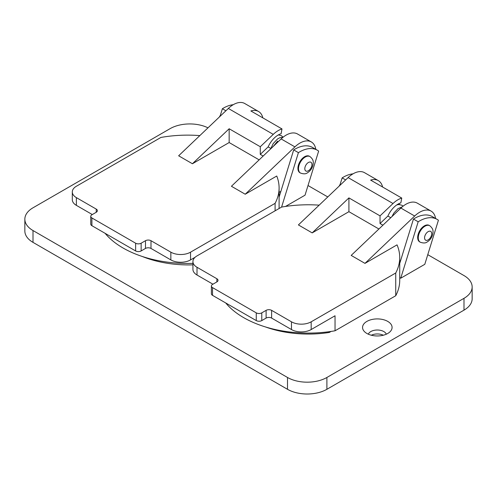 <?xml version="1.0" encoding="UTF-8"?>
<svg xmlns="http://www.w3.org/2000/svg" width="497" height="497" viewBox="0 0 497 497"><rect width="100%" height="100%" fill="white"/><g stroke="black" fill="none" stroke-linecap="round" stroke-linejoin="round"><path stroke-width="0.75" d="M304.636 156.704A9.505 5.492 120 0 0 298.43 165.085A9.505 5.492 120 0 0 299.884 172.701L300.474 173.043A9.505 5.492 -60 0 1 299.02 165.426A9.505 5.492 -60 0 1 305.226 157.046A9.505 5.492 -60 0 1 309.985 156.58L309.389 156.238A9.505 5.492 120 0 0 304.636 156.704M220.382 115.217A9.505 5.492 120 0 0 219.463 116.901M233.236 104.712A35.529 20.514 120 0 0 223.507 108.06A35.529 20.514 120 0 0 222.383 108.744L220.022 116.366M424.401 225.849A9.505 5.492 120 0 0 418.188 234.23A9.505 5.492 120 0 0 419.648 241.846L420.238 242.188A9.505 5.492 -60 0 1 418.778 234.572A9.505 5.492 -60 0 1 424.991 226.191A9.505 5.492 -60 0 1 429.743 225.719L429.153 225.377A9.505 5.492 120 0 0 424.401 225.849M340.141 184.356A9.505 5.492 120 0 0 339.227 186.046M352.994 173.851A35.529 20.514 120 0 0 343.272 177.205A35.529 20.514 120 0 0 342.141 177.889L339.786 185.511M378.913 229.005L348.919 211.685L312.191 232.894L348.919 197.905L380.037 215.872L393.015 203.515A22.843 13.189 -60 0 1 401.75 198.067L400.862 202.869A17.445 10.07 120 0 0 398.004 204.13A17.445 10.07 120 0 0 387.896 216.046L390.772 217.705M319.167 205.155A91.423 52.781 0 0 0 281.563 207.087L197.011 255.905A13.928 8.039 0 0 0 192.929 261.59A13.928 8.039 0 0 0 197.011 267.274L216.866 278.736A3.901 2.249 180 0 1 218.009 280.333A3.901 2.249 180 0 1 216.866 281.923L212.53 284.427A3.901 2.249 0 0 0 211.393 286.017A3.901 2.249 0 0 0 212.53 287.608L256.259 312.855A3.901 2.249 0 0 0 261.776 312.855L266.112 310.352A3.901 2.249 180 0 1 271.623 310.352L291.478 321.814A13.928 8.039 0 0 0 311.178 321.814L395.73 273.002A91.423 52.781 0 0 0 399.725 257.564A91.423 52.781 0 0 0 397.041 244.859L364.978 263.373L351.186 255.408L400.893 208.069A22.843 13.189 120 0 1 417.306 203.143L431.092 211.101A22.843 13.189 120 0 0 414.678 216.027L364.978 263.373M366.879 333.462A14.761 8.524 180 0 1 363.841 330.915A14.761 8.524 180 0 1 368.948 320.416A14.761 8.524 180 0 1 387.759 321.41A14.761 8.524 180 0 1 390.797 330.915A14.761 8.524 180 0 1 366.879 333.462M386.312 334.195A9.194 5.305 0 0 0 383.821 331.561A9.194 5.305 0 0 0 374.719 330.225A9.194 5.305 0 0 0 368.333 334.195M383.299 335.226A9.194 5.305 0 0 0 371.346 335.226M262.832 117.87A22.843 13.189 120 0 0 258.539 111.483L244.754 103.519A22.843 13.189 120 0 0 228.34 108.445L178.64 155.791L192.426 163.749L229.154 128.76L260.279 146.733L273.251 134.376A22.843 13.189 -60 0 1 281.985 128.928L281.103 133.724A17.445 10.07 120 0 0 278.245 134.985A17.445 10.07 120 0 0 268.138 146.901L271.014 148.56M199.831 135.6A91.423 52.781 0 0 0 160.929 137.439L76.376 186.257A13.928 8.039 0 0 0 72.301 191.941A13.928 8.039 0 0 0 76.376 197.626L96.232 209.094A3.901 2.249 180 0 1 97.375 210.685A3.901 2.249 180 0 1 96.232 212.275L91.902 214.779A3.901 2.249 0 0 0 90.758 216.369A3.901 2.249 0 0 0 91.902 217.959L135.631 243.207A3.901 2.249 0 0 0 141.142 243.207L145.478 240.71A3.901 2.249 180 0 1 150.995 240.71L170.85 252.172A13.928 8.039 0 0 0 190.544 252.172L275.096 203.354A91.423 52.781 0 0 0 279.097 187.916A91.423 52.781 0 0 0 276.742 176.025L245.22 194.228L294.92 146.882L281.128 138.924L231.428 186.269L245.22 194.228M395.96 212.766L398.054 210.771M273.4 146.286L277.606 141.098M400.744 278.202L424.792 264.317L438.41 220.246A35.529 20.514 120 0 0 437.068 219.345A35.529 20.514 120 0 0 418.176 221.786L400.744 278.202L399.725 277.618M265.46 326.939A80.508 46.482 0 0 0 329.312 332.456L331.095 331.424M285.508 206.448L305.034 195.178L318.645 151.1A35.529 20.514 120 0 0 317.303 150.2A35.529 20.514 120 0 0 298.411 152.641L281.594 207.081M279.562 208.243L279.097 207.97M142.26 256.477A80.508 46.482 0 0 0 192.929 264.851M327.784 196.942L308.016 185.524M207.982 127.835A27.857 16.084 0 0 0 170.104 128.648L33.007 207.796A27.857 16.084 0 0 0 24.85 219.171A27.857 16.084 0 0 0 33.007 230.546L287.502 377.471A27.857 16.084 0 0 0 326.896 377.471L463.993 298.324A27.857 16.084 0 0 0 472.15 286.949A27.857 16.084 0 0 0 463.993 275.574L427.774 254.669M258.539 111.483A22.843 13.189 120 0 0 250.867 110.955L281.985 128.928M435.583 218.487A22.843 13.189 120 0 0 431.092 211.101M382.597 187.009A22.843 13.189 120 0 0 378.304 180.622A22.843 13.189 120 0 0 370.625 180.1L401.75 198.067M315.819 149.342A22.843 13.189 120 0 0 311.333 141.956L297.541 133.997A22.843 13.189 120 0 0 281.128 138.924M317.303 150.2L312.576 147.472A35.529 20.514 120 0 0 293.684 149.908L279.097 197.135M311.333 141.956A22.843 13.189 120 0 0 294.92 146.882M279.097 192.407L280.873 191.382M275.096 203.354L275.096 210.821M105.091 233.31A91.423 52.781 0 0 0 192.929 263.36M190.544 252.172L190.544 259.906L195.116 257.266M190.544 259.906A13.928 8.039 180 0 1 170.85 259.906L170.85 252.172M150.995 240.71L150.995 248.438L170.85 259.906M150.995 248.438A3.901 2.249 0 0 0 145.478 248.438L145.478 240.71M141.142 243.207L141.142 250.942L145.478 248.438M141.142 250.942A3.901 2.249 180 0 1 135.631 250.942L135.631 243.207M91.902 217.959L91.902 225.694L135.631 250.942M91.902 225.694A3.901 2.249 180 0 1 90.758 224.104L90.758 216.369M76.376 197.626L76.376 205.36L92.293 214.549M76.376 205.36A13.928 8.039 180 0 1 72.301 199.676L72.301 191.941M259.148 159.86L229.154 142.546L192.426 163.749M260.279 146.733L260.279 154.387L263.155 156.046M229.154 128.76L229.154 142.546M268.138 146.901L260.279 154.387M298.411 152.641L293.684 149.908M437.068 219.345L432.34 216.611A35.529 20.514 120 0 0 413.448 219.053L399.725 263.46M33.007 230.546L33.007 242.368L287.502 389.3L287.502 377.471M326.896 377.471L326.896 389.3L463.993 310.147L463.993 298.324M472.15 286.949L472.15 298.778A27.857 16.084 180 0 1 463.993 310.147M326.896 389.3A27.857 16.084 180 0 1 287.502 389.3M33.007 242.368A27.857 16.084 180 0 1 24.85 230.999L24.85 219.171M329.312 331.679L329.312 332.456M418.176 221.786L413.448 219.053M399.725 261.049L400.632 260.527M378.304 180.622L364.512 172.664A22.843 13.189 120 0 0 348.105 177.591L298.399 224.93L312.191 232.894M395.73 273.002L395.73 295.746A91.423 52.781 0 0 0 399.725 280.308L399.725 257.564M225.719 302.953A91.423 52.781 0 0 0 335.04 330.785L395.73 295.746M311.178 321.814L311.178 329.548L335.04 315.769L335.04 330.785M197.011 267.274L197.011 275.009L212.927 284.197M197.011 275.009A13.928 8.039 180 0 1 192.929 269.324L192.929 261.59M311.178 329.548A13.928 8.039 180 0 1 291.478 329.548L291.478 321.814M271.623 310.352L271.623 318.086L291.478 329.548M271.623 318.086A3.901 2.249 0 0 0 266.112 318.086L266.112 310.352M261.776 312.855L261.776 320.59L266.112 318.086M261.776 320.59A3.901 2.249 180 0 1 256.259 320.59L256.259 312.855M212.53 287.608L212.53 295.342L256.259 320.59M212.53 295.342A3.901 2.249 180 0 1 211.393 293.752L211.393 286.017M380.037 215.872L380.037 223.526L382.92 225.191M348.919 197.905L348.919 211.685M387.896 216.046L380.037 223.526M342.141 177.889L345.657 179.92M222.383 108.744L225.899 110.775M428.141 231.652A5.051 2.914 120 0 0 424.568 237.833A5.051 2.914 120 0 0 428.141 239.896A5.051 2.914 120 0 0 431.713 233.714A5.051 2.914 120 0 0 428.141 231.652M308.382 162.507A5.051 2.914 120 0 0 304.81 168.694A5.051 2.914 120 0 0 308.382 170.757A5.051 2.914 120 0 0 311.954 164.569A5.051 2.914 120 0 0 308.382 162.507M414.678 216.027L400.893 208.069M273.251 134.376L228.34 108.445M96.232 212.275L96.232 209.094M393.015 203.515L348.105 177.591M216.866 281.923L216.866 278.736M420.238 242.188C423.332 243.3 425.656 243.219 427.221 241.94C429.88 240.268 431.682 237.858 432.62 234.696C433.049 232.118 434.129 229.316 429.743 225.719M300.474 173.043C303.568 174.155 305.897 174.074 307.457 172.794C310.122 171.13 311.923 168.713 312.861 165.551C313.284 162.979 314.371 160.177 309.985 156.58M391.984 216.555L393.761 213.188L398.029 208.597L402.272 206.833M396.768 204.919L398.917 204.515L401.899 205.242L403.086 206.168M270.865 148.473L273.213 143.59L277.481 138.998L279.836 137.712L283.085 137.215L281.345 135.644L278.37 134.917M278.892 134.631L279.134 134.942M398.898 203.652L399.681 204.54M279.097 187.916L279.097 208.51"/></g></svg>
